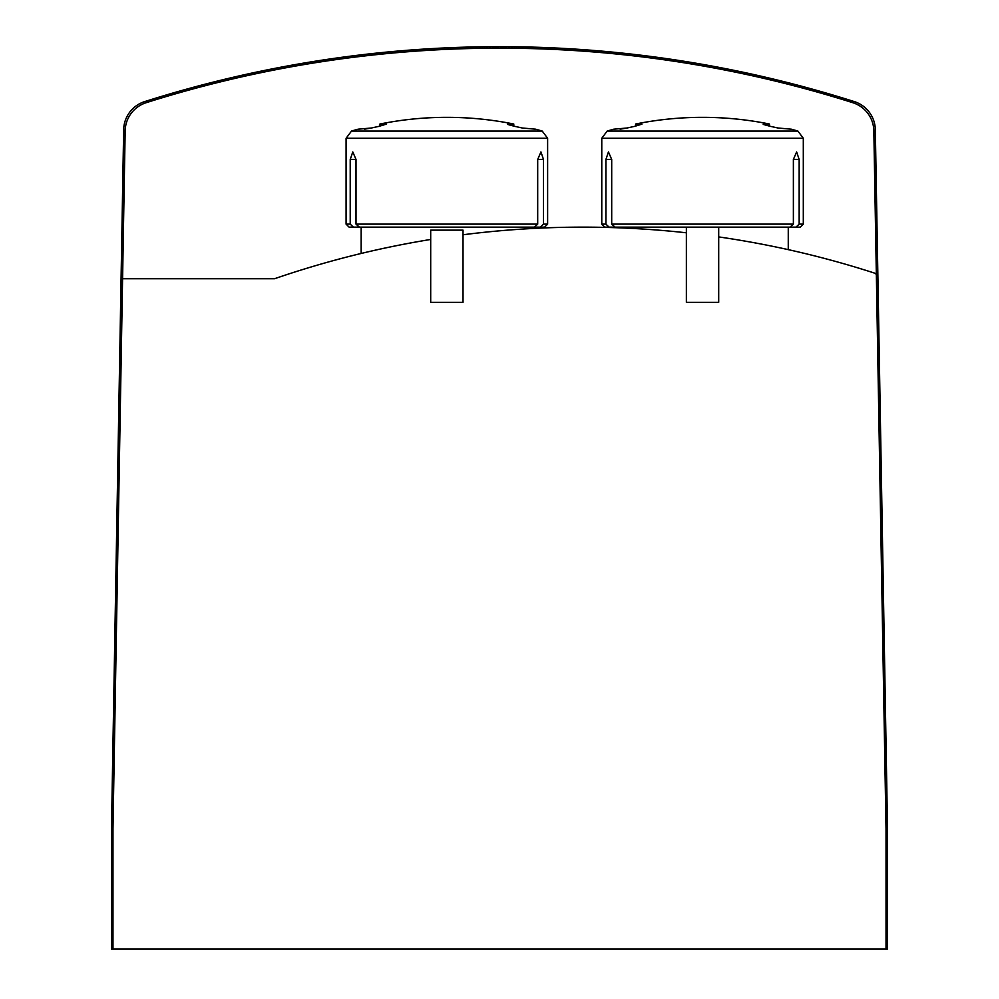 <?xml version="1.0" encoding="UTF-8"?>
<svg xmlns="http://www.w3.org/2000/svg" width="999" height="999" viewBox="0 0 999 999"><rect width="100%" height="100%" fill="white"/><g stroke="black" fill="none" stroke-linecap="round" stroke-linejoin="round"><path stroke-width="1.5" d="M430.694 239.46A947.514 947.514 0 0 0 274.588 278.721L122.577 278.721L125.162 130.869A30.082 30.082 0 0 1 146.166 102.71A1171.602 1171.602 0 0 1 852.834 102.71A30.082 30.082 0 0 1 873.838 130.869L886.026 828.733L886.026 949.05L887.524 949.05L887.524 828.733L875.324 129.758A30.082 30.082 0 0 0 854.345 101.611A1173.113 1173.113 0 0 0 144.655 101.611A30.082 30.082 0 0 0 123.676 129.758L122.702 185.027M122.577 278.721L112.974 828.733L112.974 949.05L886.026 949.05M463.024 234.765A947.514 947.514 0 0 1 686.375 232.792M718.706 236.913A947.514 947.514 0 0 1 874.6 273.127A3.009 3.009 0 0 1 876.348 274.638M876.298 185.027L875.324 129.758L876.298 185.027M144.655 101.611A30.082 30.082 0 0 0 123.676 129.758L111.476 828.733L111.476 949.05L112.974 949.05M686.375 227.135L686.375 302.335L718.706 302.335L718.706 227.135L615.047 227.135L611.7 224.126L611.7 159.453L608.453 151.935L605.906 159.453L605.906 224.126L601.773 224.126L601.773 138.274L803.308 138.274L803.308 224.126L799.163 224.126L799.163 159.453L796.615 151.935L793.381 159.453L793.381 224.126L790.022 227.135L718.706 227.135M430.694 230.145L430.694 302.335L463.024 302.335L463.024 230.145L430.694 230.145M364.435 129.183L371.416 128.009A336.301 336.301 0 0 1 378.758 126.411A336.301 336.301 0 0 0 371.416 128.009L358.129 129.183A338.399 338.399 0 0 0 351.498 131.069L346.091 138.274L346.091 224.126L350.224 224.126L353.371 227.135L349.101 227.135L346.091 224.126M378.758 126.411L386.263 124.176L379.932 124.026L379.932 126.161M351.498 131.069L542.232 131.069A338.399 338.399 0 0 0 535.601 129.183L522.302 128.009A336.301 336.301 0 0 0 514.96 126.411A336.301 336.301 0 0 1 522.302 128.009M514.96 126.411L508.079 124.575M507.467 124.176L513.786 124.026A338.399 338.399 0 0 0 379.932 124.026M540.946 151.935L543.493 159.453L540.946 151.935L537.699 159.453L537.699 224.126L534.353 227.135L359.365 227.135L356.019 224.126L356.019 159.453L352.784 151.935L350.224 159.453L350.224 224.126M537.699 224.126L356.019 224.126M537.699 159.453L543.493 159.453L543.493 224.126L547.627 224.126L547.627 138.274L346.091 138.274M547.627 224.126L544.617 227.135L540.347 227.135L543.493 224.126M534.353 227.135L540.347 227.135M353.371 227.135L359.365 227.135M620.117 129.183L627.097 128.009A336.301 336.301 0 0 1 634.44 126.411A336.301 336.301 0 0 0 627.097 128.009L613.798 129.183A338.399 338.399 0 0 0 607.167 131.069L601.773 138.274M634.44 126.411L641.932 124.176L635.614 124.026L635.614 126.161M607.167 131.069L797.901 131.069A338.399 338.399 0 0 0 791.27 129.183L777.971 128.009A336.301 336.301 0 0 0 770.641 126.411A336.301 336.301 0 0 1 777.971 128.009M770.641 126.411L763.76 124.575M763.136 124.176L769.467 124.026A338.399 338.399 0 0 0 635.614 124.026M793.381 224.126L611.7 224.126M796.615 151.935L799.163 159.453L793.381 159.453M803.308 224.126L800.299 227.135L796.028 227.135L799.163 224.126M605.906 224.126L609.053 227.135L604.782 227.135L601.773 224.126M790.022 227.135L796.028 227.135M609.053 227.135L615.047 227.135M356.019 159.453L350.224 159.453M611.7 159.453L605.906 159.453M788.261 227.135L788.261 249.65M361.139 227.135L361.139 253.471M532.592 227.135L532.592 228.484M542.232 131.069L547.627 138.274M513.786 124.026L513.786 126.161M797.901 131.069L803.308 138.274M769.467 124.026L769.467 126.161"/></g></svg>
